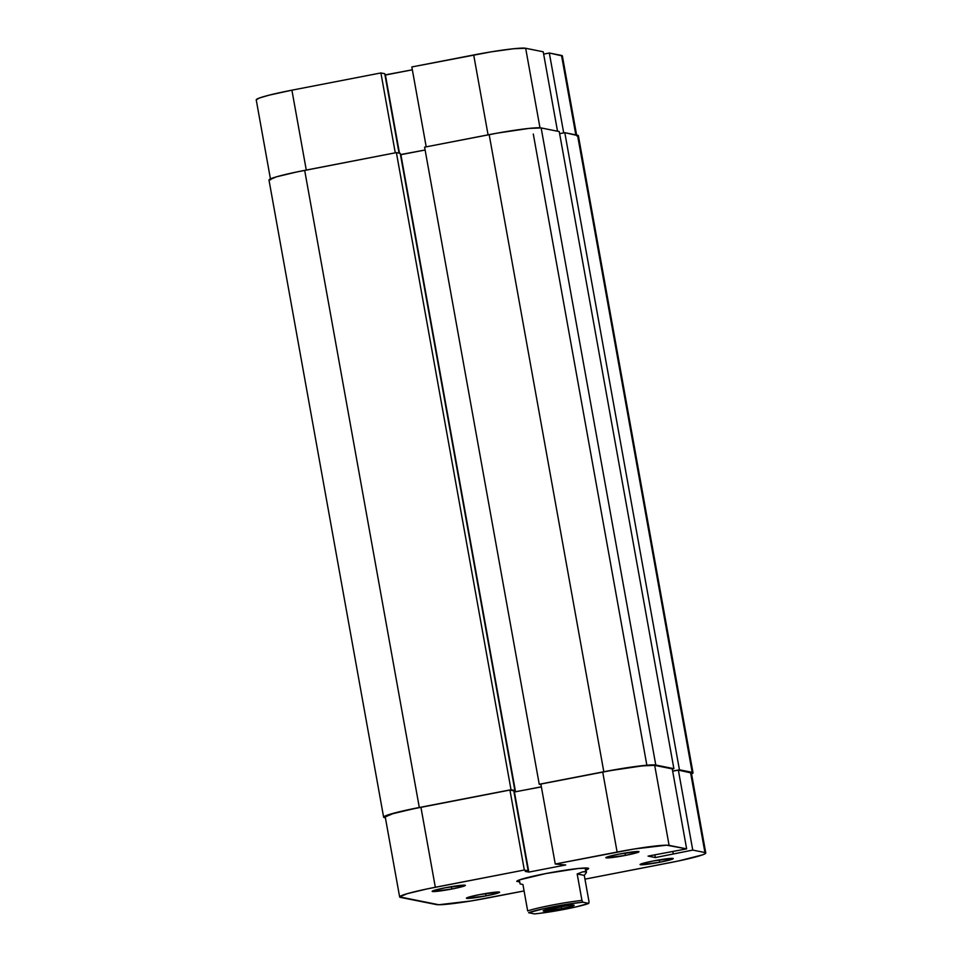 <?xml version="1.0" encoding="UTF-8"?>
<svg xmlns="http://www.w3.org/2000/svg" width="962" height="962" viewBox="0 0 962 962"><rect width="100%" height="100%" fill="white"/><g stroke="black" fill="none" stroke-linecap="round" stroke-linejoin="round"><path stroke-width="1.44" d="M380.904 72.944L395.274 152.826L380.904 72.944L291.907 90.175L380.904 72.944L384.752 73.713L380.904 72.944M270.611 179.846L256.229 99.856A44.961 3.259 169.8 0 1 291.907 90.175L306.277 170.058L291.907 90.175L269.228 95.142L259.62 97.932L256.217 99.807M543.229 51.792L557.515 131.217L543.229 51.792L525.673 48.268L543.229 51.792M539.983 127.802L525.673 48.268L513.6 48.737L490.969 51.876L411.832 66.955L473.701 54.966L488.071 134.848L473.701 54.966A44.961 3.259 169.8 0 1 525.673 48.268L539.983 127.802M412.349 69.805L384.98 74.928L399.483 153.235L385.413 75.024L412.349 69.805M562.361 55.952L549.326 53.006L543.638 54.112L549.326 53.006L561.531 55.447L575.817 134.884L561.531 55.447A44.961 3.259 169.8 0 1 562.361 55.904L576.755 135.882M563.696 132.888L549.326 53.006L563.696 132.888M426.202 146.837L411.832 66.955L426.202 146.837M399.05 153.138L384.752 73.713L399.05 153.138M384.463 817.616L385.401 817.796L384.463 817.616A44.961 3.259 -10.2 0 1 383.622 817.159A44.961 3.259 -10.2 0 1 419.312 807.491L511.014 789.73L514.874 790.499L513.516 790.764L514.874 790.499L400.24 153.379L514.874 790.499L511.014 789.73L396.38 152.609L511.014 789.73L419.312 807.491L304.677 170.37L419.312 807.491L391.113 813.936L384.487 816.317L383.622 817.123L384.463 817.616M692.183 772.342A44.961 3.259 -10.2 0 1 693.013 772.787A44.961 3.259 -10.2 0 1 691.558 773.941L693.013 772.835L692.183 772.342L577.537 135.221L692.183 772.342L679.437 769.792L692.183 772.342M578.378 135.678A44.961 3.259 169.8 0 0 577.537 135.221L564.802 132.672L679.437 769.792L672.654 771.103L679.437 769.792L564.802 132.672L559.619 133.682L564.802 132.672L578.378 135.726L693.013 772.787M559.247 131.566L673.881 768.674L672.27 768.987L673.881 768.674L559.247 131.566L541.149 127.946L655.783 765.055L673.881 768.674L655.783 765.055L541.149 127.946A44.961 3.259 169.8 0 0 489.177 134.632L603.811 771.752A44.961 3.259 -10.2 0 1 655.783 765.055L637.024 766.305L603.811 771.752L489.177 134.632L424.603 147.15L539.237 784.258L603.811 771.752L539.237 784.258L540.957 784.607L539.237 784.258L424.603 147.15L497.811 133.033L529.076 128.403L541.149 127.946L559.247 131.566M425.12 150L400.889 154.69L515.524 791.798L541.353 786.796L515.524 791.798L400.457 154.605L425.12 150M513.9 791.473L515.524 791.798L513.9 791.473M268.987 180.002L276.479 176.828L296.368 172.054L396.38 152.609L400.24 153.379L396.38 152.609L304.677 170.37A44.961 3.259 169.8 0 0 268.987 180.05L383.622 817.159M659.872 862.217L659.042 859.92L659.872 862.217L670.442 859.8L672.943 858.417L653.451 860.93A16.859 1.227 -10.2 0 1 673.196 858.501A16.859 1.227 -10.2 0 1 659.872 862.217A16.859 1.227 -10.2 0 1 640.091 864.465A16.859 1.227 -10.2 0 1 653.451 860.93L642.881 863.347L640.379 864.73L659.872 862.217M451.972 888.996L451.142 886.699L451.972 888.996L462.542 886.579L465.043 885.196L445.55 887.71A16.859 1.227 -10.2 0 1 465.295 885.28A16.859 1.227 -10.2 0 1 451.972 888.996A16.859 1.227 -10.2 0 1 432.191 891.245A16.859 1.227 -10.2 0 1 445.55 887.71L434.98 890.127L432.479 891.509L451.972 888.996M625.625 855.362L624.795 853.066L625.625 855.362L636.195 852.933L638.696 851.562L619.203 854.076A16.859 1.227 -10.2 0 1 638.948 851.647A16.859 1.227 -10.2 0 1 625.625 855.362A16.859 1.227 -10.2 0 1 605.844 857.599A16.859 1.227 -10.2 0 1 619.203 854.076L608.633 856.493L606.132 857.863L625.625 855.362M486.219 895.85L485.389 893.554L486.219 895.85L496.789 893.433L499.29 892.051L479.797 894.564A16.859 1.227 -10.2 0 1 499.543 892.147A16.859 1.227 -10.2 0 1 486.219 895.85A16.859 1.227 -10.2 0 1 466.438 898.099A16.859 1.227 -10.2 0 1 479.797 894.564L469.228 896.981L466.726 898.364L486.219 895.85M585.906 870.057L587.962 869.179L588.66 868.53L587.986 868.133L578.174 868.506L545.755 873.568A36.532 2.646 -10.2 0 1 588.528 868.325L588.528 868.325M399.639 896.945L385.245 816.954A44.961 3.259 169.8 0 1 420.935 807.274L435.329 887.265A44.961 3.259 -10.2 0 0 399.639 896.945A44.961 3.259 -10.2 0 0 400.469 897.39L436.327 904.569A44.961 3.259 -10.2 0 0 488.299 897.871L524.086 890.944L471.031 900.961L438.828 904.737L399.639 896.897L407.13 893.71L427.02 888.936L524.326 870.021L528.174 870.802L513.78 790.812L509.932 790.042L420.935 807.274L435.329 887.265L524.326 870.021L509.932 790.042L412.626 808.958L392.749 813.732L385.245 816.906M672.258 768.891L686.64 848.869L669.095 845.357L654.701 765.367L672.258 768.891L654.701 765.367L642.628 765.836L611.363 770.454L540.86 784.054L555.254 864.032L634.379 848.965L666.582 845.189L686.64 848.869L648.063 856.108L655.35 857.563L692.748 850.095L704.942 852.536L705.783 853.029L704.918 853.835L702.38 854.905L678.402 860.99L584.968 879.148L670.093 862.661A44.961 3.259 -10.2 0 0 705.771 852.981L691.389 773.003L678.354 770.105L672.666 771.211L678.354 770.105L690.548 772.546L704.942 852.536L692.748 850.095L678.354 770.105L692.748 850.095L655.35 857.563L654.845 854.797L655.35 857.563L648.063 856.108L686.64 848.869L672.258 768.891M541.378 786.904L513.997 792.027L541.378 786.904M528.174 870.802L525.192 871.38L528.823 872.101L565.728 864.958L555.254 864.032L617.111 852.055L602.729 772.065L540.86 784.054L555.254 864.032L565.728 864.958L528.823 872.101L514.442 792.123L528.823 872.101L525.192 871.38L528.174 870.802L524.326 870.021L509.932 790.042L513.78 790.812L528.174 870.802M516.822 881.228A36.532 2.646 -10.2 0 1 545.755 873.568L519.516 879.869L516.762 881.396L519.708 881.938M672.787 851.55L673.208 853.871L672.787 851.55M669.095 845.357L654.701 765.367A44.961 3.259 169.8 0 0 602.729 772.065L617.111 852.055A44.961 3.259 -10.2 0 1 669.095 845.357M691.389 773.003A44.961 3.259 169.8 0 0 690.548 772.546L704.942 852.536A44.961 3.259 -10.2 0 1 705.771 852.981M561.038 906.938A14.045 1.022 169.8 0 0 567.664 905.507A14.045 1.022 -10.2 0 1 561.038 906.938L561.038 906.938A14.045 1.022 -10.2 0 1 549.338 908.801A14.045 1.022 169.8 0 0 561.038 906.938L561.664 908.657L561.038 906.938M555.663 907.455A15.729 1.142 -10.2 0 1 574.098 905.194A15.729 1.142 -10.2 0 1 561.664 908.657L572.967 905.939L573.857 905.11L569.636 905.278L552.765 908.044L543.181 910.822L561.664 908.657A15.729 1.142 -10.2 0 1 543.205 910.749A15.729 1.142 -10.2 0 1 555.663 907.455M585.762 871.416L585.149 868.001L586.339 872.618L584.283 875.384L589.045 901.863L584.283 875.384L577.188 873.965L582.623 871.873L585.762 871.416L586.339 872.618L586.375 871.812L582.623 871.873L577.188 873.965L581.95 900.432L577.188 873.965L584.283 875.384L586.339 872.618M527.681 910.954A33.718 2.441 -10.2 0 1 581.95 900.432L582.864 902.212L588.732 903.39L576.358 906.841L540.656 913.215L534.463 913.9L528.607 912.722L544.6 908.465L569.191 903.955L582.864 902.212L588.732 903.39L589.045 901.863L588.732 903.39A32.035 2.321 -10.2 0 1 564.766 909.282A32.035 2.321 -10.2 0 1 534.463 913.9L528.607 912.722A32.035 2.321 -10.2 0 1 552.561 906.841A32.035 2.321 -10.2 0 1 582.864 902.212L581.95 900.432A33.718 2.441 169.8 0 0 527.681 910.954L522.919 884.475L527.681 910.954M520.274 883.946L522.919 884.475L520.081 883.91L519.348 879.929M646.861 765.223L533.297 134.043M586.423 871.957L585.714 867.989"/></g></svg>
